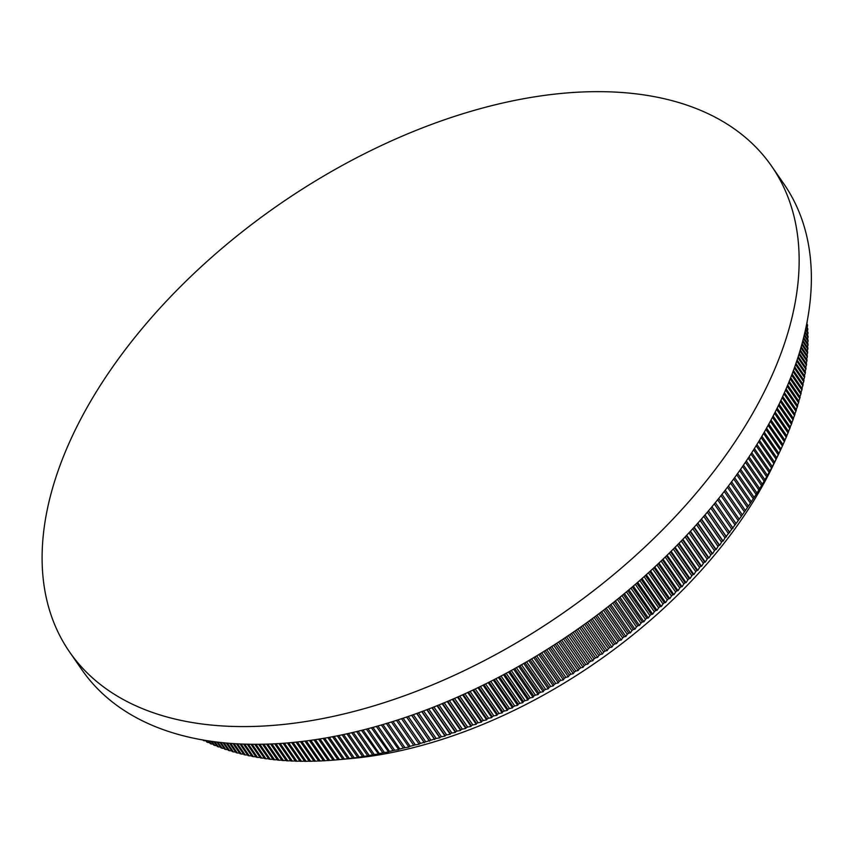 <?xml version="1.0" encoding="UTF-8"?>
<svg xmlns="http://www.w3.org/2000/svg" width="853" height="853" viewBox="0 0 853 853"><rect width="100%" height="100%" fill="white"/><g stroke="black" fill="none" stroke-linecap="round" stroke-linejoin="round"><path stroke-width="1.28" d="M288.677 742.824L301.461 761.313L304.51 761.153M301.461 761.313A386.217 225.064 145.3 0 1 300.021 761.292L287.344 742.942M284.39 743.176L296.876 761.228L299.883 761.089M296.876 761.228A386.217 225.064 145.3 0 1 295.447 761.185L283.068 743.272M280.157 743.475L292.323 761.068L295.287 760.951M292.323 761.068A386.217 225.064 145.3 0 1 290.916 761.015L278.856 743.56M275.977 743.731L287.813 760.855L290.734 760.748M287.813 760.855A386.217 225.064 145.3 0 1 286.416 760.769L274.698 743.805M271.862 743.933L283.345 760.556L286.213 760.471M283.345 760.556A386.217 225.064 145.3 0 1 281.97 760.46L270.582 743.997M267.789 744.093L278.931 760.204L281.746 760.13M278.931 760.204A386.217 225.064 145.3 0 1 277.556 760.076L266.541 744.136M263.79 744.211L274.549 759.778L277.31 759.724M274.549 759.778A386.217 225.064 145.3 0 1 273.195 759.639L262.553 744.242M259.834 744.285L270.209 759.287L272.928 759.255M270.209 759.287A386.217 225.064 145.3 0 1 268.876 759.127L258.619 744.296M255.953 744.306L265.923 758.733L268.588 758.712M265.923 758.733A386.217 225.064 145.3 0 1 264.601 758.541L254.759 744.306M252.136 744.285L261.679 758.104L264.291 758.104M261.679 758.104A386.217 225.064 145.3 0 1 260.368 757.901L250.953 744.274M248.372 744.232L257.489 757.411L260.037 757.421M257.489 757.411A386.217 225.064 145.3 0 1 256.188 757.187L247.221 744.2M244.683 744.136L253.341 756.654L255.847 756.675M253.341 756.654A386.217 225.064 145.3 0 1 252.061 756.408L243.553 744.093M241.068 743.997L249.247 755.833L251.688 755.865M249.247 755.833A386.217 225.064 145.3 0 1 247.988 755.566L239.96 743.955M237.518 743.827L245.206 754.937L247.594 754.99M245.206 754.937A386.217 225.064 145.3 0 1 243.958 754.649L236.43 743.773M234.053 743.624L241.207 753.988L243.542 754.052M241.207 753.988A386.217 225.064 145.3 0 1 239.981 753.679L232.986 743.549M230.651 743.389L237.273 752.964L239.544 753.039M237.273 752.964A386.217 225.064 145.3 0 1 236.057 752.634L229.606 743.304M227.335 743.112L233.381 751.877L235.599 751.962M233.381 751.877A386.217 225.064 145.3 0 1 232.187 751.525L226.312 743.027M224.094 742.824L229.553 750.725L231.696 750.821M229.553 750.725A386.217 225.064 145.3 0 1 228.369 750.352L223.102 742.718M220.938 742.494L225.778 749.499L227.858 749.616M225.778 749.499A386.217 225.064 145.3 0 1 224.616 749.115L219.967 742.387M217.856 742.153L222.057 748.22L224.083 748.337M222.057 748.22A386.217 225.064 145.3 0 1 220.906 747.804L216.918 742.035M214.871 741.779L218.389 746.876L220.351 747.004M218.389 746.876A386.217 225.064 145.3 0 1 217.27 746.439L213.964 741.662M211.97 741.385L214.785 745.458L216.683 745.597M214.785 745.458A386.217 225.064 145.3 0 1 213.676 745.01L211.086 741.268M209.166 740.98L211.245 743.987L213.069 744.136M211.245 743.987A386.217 225.064 145.3 0 1 210.147 743.517L208.313 740.852M206.447 740.564L207.759 742.451L209.518 742.6M207.759 742.451A386.217 225.064 145.3 0 1 206.682 741.961L205.626 740.425M203.835 740.127L206.021 741.001M204.336 740.852A386.217 225.064 145.3 0 1 203.281 740.34L203.035 739.988M87.379 406.924A426.873 248.756 145.3 0 1 600.235 91.666A426.873 248.756 145.3 0 1 771.784 166.41A426.873 248.756 145.3 0 1 753.871 411.317A426.873 248.756 145.3 0 1 241.026 726.575A426.873 248.756 145.3 0 1 69.477 651.831A426.873 248.756 145.3 0 1 87.379 406.924M771.784 166.41L784.035 184.131A426.873 248.756 145.3 0 1 685.247 536.804A426.873 248.756 145.3 0 1 253.277 744.296A426.873 248.756 145.3 0 1 81.728 669.552L69.477 651.831M764.299 432.236L778.938 453.423A386.217 225.064 145.3 0 1 778.757 453.817L772.583 466.559A368.539 214.764 145.3 0 1 349.975 758.658L337.937 759.735L323.18 738.389M291.662 742.558L304.638 761.334A386.217 225.064 145.3 0 0 306.088 761.334L309.181 761.153M293.016 742.419L306.088 761.334M296.023 742.11L309.298 761.313A386.217 225.064 145.3 0 0 310.748 761.292L313.893 761.089M297.398 741.971L310.748 761.292M300.437 741.63L313.979 761.217A386.217 225.064 145.3 0 0 315.45 761.175L318.638 760.951M301.823 741.46L315.45 761.175M304.905 741.086L318.702 761.057A386.217 225.064 145.3 0 0 320.184 760.993L323.415 760.748M306.302 740.905L320.184 760.993M309.415 740.489L323.468 760.823A386.217 225.064 145.3 0 0 324.95 760.737L328.224 760.481L313.957 739.839M310.823 740.297L324.95 760.737M315.386 739.626L329.759 760.428A386.217 225.064 145.3 0 1 328.256 760.524M318.553 739.146L333.086 760.162A386.217 225.064 145.3 0 0 334.589 760.044L339.078 759.639M319.992 738.911L334.589 760.044M324.63 738.144L339.462 759.586A386.217 225.064 145.3 0 1 337.937 759.735M327.851 737.578L342.821 759.234A386.217 225.064 145.3 0 0 344.356 759.074L348.77 758.637L347.736 758.669L332.553 736.704M329.311 737.312L344.356 759.074M334.035 736.427L349.272 758.488A386.217 225.064 145.3 0 1 347.736 758.669M337.298 735.787L352.684 758.04A386.217 225.064 145.3 0 0 354.23 757.827L358.569 757.357L357.652 757.347L342.074 734.806M338.78 735.489L354.23 757.827M343.567 734.497L359.198 757.112A386.217 225.064 145.3 0 1 357.652 757.347M346.883 733.772L362.642 756.579A386.217 225.064 145.3 0 0 364.21 756.323L368.475 755.822L367.664 755.747L351.724 732.684M348.387 733.441L364.21 756.323M353.238 732.332L369.232 755.481A386.217 225.064 145.3 0 1 367.664 755.747M356.597 731.543L372.708 754.852A386.217 225.064 145.3 0 0 374.275 754.553L378.476 754.031L361.491 730.339M358.121 731.17L374.275 754.553M363.026 729.955L379.35 753.572A386.217 225.064 145.3 0 1 377.772 753.892M366.417 729.08L382.848 752.858A386.217 225.064 145.3 0 0 384.436 752.527L388.552 751.962L371.364 727.769M367.952 728.675L384.436 752.527M372.91 727.342L389.544 751.408A386.217 225.064 145.3 0 1 387.955 751.76M376.344 726.393L393.073 750.608A386.217 225.064 145.3 0 0 394.672 750.235L398.714 749.648L381.344 724.965M377.9 725.956L394.672 750.235M382.901 724.506L399.822 748.987A386.217 225.064 145.3 0 1 398.212 749.382M386.356 723.483L403.373 748.092A386.217 225.064 145.3 0 0 404.972 747.676L408.928 747.079L391.399 721.937M387.923 723.003L404.972 747.676M392.966 721.446L410.154 746.3A386.217 225.064 145.3 0 1 408.534 746.738M396.453 720.337L413.716 745.319A386.217 225.064 145.3 0 0 415.336 744.872L419.196 744.242L401.528 718.684M398.031 719.836L415.336 744.872M403.106 718.162L420.529 743.368A386.217 225.064 145.3 0 1 418.919 743.837M406.614 716.978L424.122 742.291A386.217 225.064 145.3 0 0 425.743 741.801L429.336 740.692L411.722 715.209M408.203 716.435L425.743 741.801M413.31 714.643L430.957 740.18A386.217 225.064 145.3 0 1 429.336 740.692M416.84 713.385L434.561 739.018A386.217 225.064 145.3 0 0 436.182 738.485L439.871 737.834L439.785 737.291L421.968 711.509M418.439 712.799L436.182 738.485M423.568 710.912L441.417 736.736A386.217 225.064 145.3 0 1 439.785 737.291M427.108 709.568L445.021 735.489A386.217 225.064 145.3 0 0 446.652 734.923L450.256 734.262L450.267 733.633L432.258 707.574M428.707 708.96L446.652 734.923M433.857 706.945L451.898 733.047A386.217 225.064 145.3 0 1 450.267 733.633M437.418 705.538L455.513 731.725A386.217 225.064 145.3 0 0 457.144 731.106L460.652 730.445L460.759 729.741L442.579 703.437M439.018 704.887L457.144 731.106M444.189 702.765L462.39 729.112A386.217 225.064 145.3 0 1 460.759 729.741M447.74 701.283L466.005 727.705A386.217 225.064 145.3 0 0 467.647 727.065L471.048 726.393L471.261 725.615L452.911 699.076M449.35 700.601L467.647 727.065M454.521 698.372L472.893 724.943A386.217 225.064 145.3 0 1 471.261 725.615M458.093 696.816L476.507 723.451A386.217 225.064 145.3 0 0 478.138 722.768L481.444 722.107L481.753 721.243L463.264 694.491M459.703 696.101L478.138 722.768M464.874 693.766L483.384 720.54A386.217 225.064 145.3 0 1 481.753 721.243M468.436 692.124L486.988 718.972A386.217 225.064 145.3 0 0 488.62 718.247L491.829 717.586L492.224 716.637L473.618 689.704M470.046 691.378L488.62 718.247M475.228 688.947L493.855 715.902A386.217 225.064 145.3 0 1 492.224 716.637M478.789 687.241L497.459 714.249A386.217 225.064 145.3 0 0 499.08 713.503L502.193 712.841L502.684 711.807L483.95 684.714M480.388 686.452L499.08 713.503M485.56 683.914L504.304 711.039A386.217 225.064 145.3 0 1 502.684 711.807M489.11 682.133L507.887 709.312A386.217 225.064 145.3 0 0 509.518 708.523L512.514 707.873L513.09 706.753L494.271 679.51M490.72 681.323L509.518 708.523M495.87 678.689L514.711 705.953A386.217 225.064 145.3 0 1 513.09 706.753M499.41 676.834L518.283 704.151A386.217 225.064 145.3 0 0 519.904 703.32L522.804 702.68L523.465 701.486L504.549 674.115M501.01 675.992L519.904 703.32M506.149 673.252L525.075 700.644A386.217 225.064 145.3 0 1 523.465 701.486M509.678 671.343L528.636 698.767A386.217 225.064 145.3 0 0 530.235 697.914L533.04 697.285L533.786 696.005L514.796 668.517M511.267 670.469L530.235 697.914M516.385 667.632L535.385 695.131A386.217 225.064 145.3 0 1 533.786 696.005M519.893 665.649L538.925 693.18A386.217 225.064 145.3 0 0 540.514 692.295L543.212 691.676L544.043 690.312L524.979 662.738M521.482 664.743L540.514 692.295M526.568 661.821L545.632 689.405A386.217 225.064 145.3 0 1 544.043 690.312M530.054 659.774L549.14 687.379A386.217 225.064 145.3 0 0 550.718 686.462L553.309 685.865L554.215 684.415L535.108 656.767M531.632 658.836L550.718 686.462M536.676 655.818L555.793 683.477A386.217 225.064 145.3 0 1 554.215 684.415M540.152 653.707L559.28 681.387A386.217 225.064 145.3 0 0 560.847 680.438L563.332 679.862L564.313 678.316L545.163 650.615M541.708 652.748L560.847 680.438M546.73 649.634L565.88 677.346A386.217 225.064 145.3 0 1 564.313 678.316M550.164 647.47L569.335 675.192A386.217 225.064 145.3 0 0 570.892 674.211L573.259 673.667L574.325 672.025L555.143 644.282M551.72 646.478L570.892 674.211M556.689 643.279L575.871 671.034A386.217 225.064 145.3 0 1 574.325 672.025M560.101 641.061L579.283 668.816A386.217 225.064 145.3 0 0 580.829 667.803L583.089 667.291L584.22 665.564L565.027 637.788M561.637 640.049L580.829 667.803M566.563 636.764L585.755 664.53A386.217 225.064 145.3 0 1 584.22 665.564M569.932 634.483L589.135 662.259A386.217 225.064 145.3 0 0 590.66 661.214L592.803 660.723L594.008 658.911L574.815 631.135M571.457 633.438L590.66 661.214M576.329 630.079L595.522 657.855A386.217 225.064 145.3 0 1 594.008 658.911M579.667 627.744L598.859 655.52A386.217 225.064 145.3 0 0 600.363 654.454L602.41 653.995L603.679 652.087L584.486 624.311M581.17 626.678L600.363 654.454M585.99 623.244L605.172 651.01A386.217 225.064 145.3 0 1 603.679 652.087M589.284 620.845L608.466 648.611A386.217 225.064 145.3 0 0 609.948 647.512L611.889 647.096L613.222 645.092L594.051 617.348M590.766 619.758L609.948 647.512M595.522 616.25L614.693 643.983A386.217 225.064 145.3 0 1 613.222 645.092M598.774 613.808L617.945 641.531A386.217 225.064 145.3 0 0 619.406 640.422L621.229 640.027L622.626 637.937L603.476 610.236M600.245 612.699L619.406 640.422M604.937 609.117L624.076 636.807A386.217 225.064 145.3 0 1 622.626 637.937M608.146 606.632L627.264 634.301A386.217 225.064 145.3 0 0 628.704 633.161L630.42 632.819L631.881 630.634L612.774 602.986M609.586 605.502L628.704 633.161M614.203 601.845L633.299 629.482A386.217 225.064 145.3 0 1 631.881 630.634M617.369 599.318L636.445 626.923A386.217 225.064 145.3 0 0 637.863 625.761L639.462 625.452L640.976 623.18L621.922 595.607M618.788 598.166L637.863 625.761M623.33 594.456L642.373 622.008A386.217 225.064 145.3 0 1 640.976 623.18M626.443 591.875L645.465 619.395A386.217 225.064 145.3 0 0 646.851 618.212L648.344 617.956L649.911 615.578L630.921 588.112M627.84 590.702L646.851 618.212M632.308 586.939L651.287 614.384A386.217 225.064 145.3 0 1 649.911 615.578M635.357 584.316L654.304 611.74A386.217 225.064 145.3 0 0 655.669 610.535L657.055 610.321L658.665 607.858L639.761 580.498M636.733 583.132L655.669 610.535M641.115 579.304L660.009 606.643A386.217 225.064 145.3 0 1 658.665 607.858M644.111 576.649L662.984 603.945A386.217 225.064 145.3 0 0 664.316 602.719L665.585 602.559L667.249 600L648.429 572.779M645.454 575.444L664.316 602.719M649.762 571.563L668.56 598.774A386.217 225.064 145.3 0 1 667.249 600M652.694 568.876L671.46 596.034A386.217 225.064 145.3 0 0 672.772 594.786L673.923 594.68L675.629 592.035L656.917 564.953M654.016 567.661L672.772 594.786M658.217 563.726L676.919 590.777A386.217 225.064 145.3 0 1 675.629 592.035M661.096 561.007L679.756 588.005A386.217 225.064 145.3 0 0 681.025 586.747L682.08 586.693L683.829 583.953L665.223 557.041M662.386 559.771L681.025 586.747M666.502 555.804L685.076 582.684A386.217 225.064 145.3 0 1 683.829 583.953M669.306 553.053L687.849 579.869A386.217 225.064 145.3 0 0 689.085 578.601L690.024 578.601L691.815 575.764L673.337 549.044M670.565 551.806L689.085 578.601M674.584 547.786L693.031 574.485A386.217 225.064 145.3 0 1 691.815 575.764M677.325 545.014L695.728 571.638A386.217 225.064 145.3 0 0 696.933 570.348L697.765 570.412L699.588 567.49L681.259 540.973M678.551 543.756L696.933 570.348M682.475 539.704L700.771 566.189A386.217 225.064 145.3 0 1 699.588 567.49M685.14 536.91L703.394 563.311A386.217 225.064 145.3 0 0 704.567 562.01L705.292 562.138L707.137 559.12L688.968 532.837M686.334 535.641L704.567 562.01M690.152 531.558L708.299 557.809A386.217 225.064 145.3 0 1 707.137 559.12M692.753 528.743L710.826 554.908A386.217 225.064 145.3 0 0 711.967 553.586L712.586 553.778L714.462 550.675L696.475 524.638M693.915 527.463L711.967 553.586M697.626 523.358L715.582 549.353A386.217 225.064 145.3 0 1 714.462 550.675M700.142 520.522L718.045 546.421A386.217 225.064 145.3 0 0 719.143 545.088L719.655 545.355L721.563 542.156L703.757 516.396M701.273 519.242L719.143 545.088M704.877 515.116L722.64 540.823A386.217 225.064 145.3 0 1 721.563 542.156M707.318 512.258L725.018 537.87A386.217 225.064 145.3 0 0 726.084 536.526L728.409 533.573L710.816 508.121M708.416 510.968L726.084 536.526M711.903 506.831L729.454 532.229A386.217 225.064 145.3 0 1 728.409 533.573M714.27 503.963L731.746 529.255A386.217 225.064 145.3 0 0 732.77 527.911L735.019 524.926L717.65 499.805M715.326 502.673L732.77 527.911M718.695 498.515L736.022 523.582A386.217 225.064 145.3 0 1 735.019 524.926M720.988 495.646L738.229 520.586A386.217 225.064 145.3 0 0 739.21 519.242L741.374 516.246L724.25 491.477M722.011 494.345L739.21 519.242M725.263 490.187L742.334 514.881A386.217 225.064 145.3 0 1 741.374 516.246M727.47 487.308L744.445 511.885A386.217 225.064 145.3 0 0 745.394 510.52L747.463 507.514L730.616 483.139M728.451 486.007L745.394 510.52M731.586 481.838L748.39 506.149A386.217 225.064 145.3 0 1 747.463 507.514M733.708 478.97L750.416 503.142A386.217 225.064 145.3 0 0 751.312 501.777L753.295 498.76L736.736 474.801M734.657 477.669L751.312 501.777M737.664 473.511L754.18 497.395A386.217 225.064 145.3 0 1 753.295 498.76M739.7 470.643L756.11 494.367A386.217 225.064 145.3 0 0 756.963 493.002L758.85 489.974L742.611 466.474M740.617 469.342L756.963 493.002M743.496 465.184L759.692 488.609A386.217 225.064 145.3 0 1 758.85 489.974M745.447 462.315L761.526 485.581A386.217 225.064 145.3 0 0 762.347 484.205L764.128 481.177L748.23 458.168M746.322 461.025L762.347 484.205M749.083 456.877L764.928 479.812A386.217 225.064 145.3 0 1 764.128 481.177M750.949 454.031L766.666 476.774A386.217 225.064 145.3 0 0 767.444 475.409L769.139 472.381L753.604 449.904M751.781 452.74L767.444 475.409M754.415 448.614L769.886 471.005A386.217 225.064 145.3 0 1 769.139 472.381M756.184 445.778L771.528 467.977A386.217 225.064 145.3 0 0 772.264 466.602L773.852 463.574L758.712 441.673M756.984 444.498L772.264 466.602M759.49 440.393L774.556 462.209A386.217 225.064 145.3 0 1 773.852 463.574M761.175 437.578L776.102 459.181A386.217 225.064 145.3 0 0 776.784 457.805L778.277 454.788L763.574 433.495M761.921 436.309L776.784 457.805M778.757 453.817A386.217 225.064 145.3 0 1 778.277 454.788M765.898 429.443L780.388 450.395A386.217 225.064 145.3 0 0 781.028 449.03L766.612 428.174M768.169 425.391L782.414 446.012A386.217 225.064 145.3 0 0 783.033 444.648L768.852 424.144M770.366 421.371L784.365 441.63A386.217 225.064 145.3 0 0 784.963 440.276L771.037 420.124M772.498 417.373L786.253 437.269A386.217 225.064 145.3 0 0 786.818 435.904L773.149 416.125M774.567 413.396L788.055 432.908A386.217 225.064 145.3 0 0 788.598 431.543L775.206 412.159M776.571 409.44L789.782 428.558A386.217 225.064 145.3 0 0 790.304 427.204L777.19 408.214M778.512 405.516L791.435 424.208A386.217 225.064 145.3 0 0 791.936 422.864L779.109 404.301M780.388 401.614L793.013 419.879A386.217 225.064 145.3 0 0 793.493 418.535L780.964 400.409M782.201 397.754L794.516 415.571A386.217 225.064 145.3 0 0 794.964 414.227L782.755 396.549M783.95 393.915L795.934 411.263A386.217 225.064 145.3 0 0 796.371 409.93L784.472 392.721M785.624 390.109L797.288 406.977A386.217 225.064 145.3 0 0 797.683 405.644L786.135 388.936M787.244 386.345L798.547 402.701A386.217 225.064 145.3 0 0 798.93 401.379L787.735 385.183M788.801 382.613L799.741 398.447A386.217 225.064 145.3 0 0 800.093 397.125L789.27 381.462M790.283 378.935L800.85 394.214A386.217 225.064 145.3 0 0 801.18 392.902L790.742 377.794M791.712 375.288L801.884 389.992A386.217 225.064 145.3 0 0 802.193 388.691L792.149 374.158M793.077 371.684L802.833 385.801A386.217 225.064 145.3 0 0 803.121 384.49L793.493 370.565M794.378 368.123L803.707 381.622A386.217 225.064 145.3 0 0 803.963 380.321L794.772 367.025M795.625 364.615L804.507 377.463A386.217 225.064 145.3 0 0 804.731 376.173L795.998 363.538M796.809 361.16L805.221 373.326A386.217 225.064 145.3 0 0 805.424 372.047L797.16 360.094M797.928 357.748L805.85 369.221A386.217 225.064 145.3 0 0 806.032 367.942L798.269 356.703M798.994 354.4L806.405 365.137A386.217 225.064 145.3 0 0 806.565 363.868L799.314 353.377M799.997 351.116L806.885 361.075A386.217 225.064 145.3 0 0 807.013 359.817L800.295 350.103M800.946 347.885L807.279 357.044A386.217 225.064 145.3 0 0 807.386 355.786L801.234 346.883M801.841 344.719L807.588 353.035A386.217 225.064 145.3 0 0 807.674 351.799L802.108 343.738M802.684 341.616L807.823 349.058A386.217 225.064 145.3 0 0 807.887 347.821L802.929 340.656M803.462 338.577L807.983 345.113A386.217 225.064 145.3 0 0 808.015 343.887L803.697 337.649M804.198 335.613L808.058 341.189A386.217 225.064 145.3 0 0 808.058 339.984L804.422 334.707M804.88 332.734L808.047 337.308A386.217 225.064 145.3 0 0 808.026 336.103L805.083 331.849M805.52 329.919L807.962 333.448A386.217 225.064 145.3 0 0 807.919 332.254L805.712 329.066M806.106 327.189L807.791 329.631A386.217 225.064 145.3 0 0 807.727 328.448L806.277 326.358M806.65 324.556L807.546 325.846A386.217 225.064 145.3 0 0 807.45 324.673L806.81 323.745M806.927 323.159L807.215 322.093M807.077 327.509L807.546 325.846M807.301 331.359L807.791 329.631M807.428 335.24L807.962 333.448M807.492 339.153L808.047 337.308M807.471 343.098L808.058 341.189M807.365 347.075L807.983 345.113M807.173 351.073L807.823 349.058M806.906 355.104L807.588 353.035M806.565 359.166L807.279 357.044M806.138 363.25L806.885 361.075M805.627 367.355L806.405 365.137M805.04 371.492L805.85 369.221M804.379 375.651L805.221 373.326M803.622 379.83L804.507 377.463M802.801 384.031L803.707 381.622M801.895 388.254L802.833 385.801M800.903 392.497L801.884 389.992M799.837 396.762L800.85 394.214M798.696 401.038L799.741 398.447M797.47 405.335L798.547 402.701M796.169 409.643L797.288 406.977M794.793 413.972L795.934 411.263M793.333 418.311L794.516 415.571M791.797 422.661L793.013 419.879M790.187 427.033L791.435 424.208M788.503 431.405L789.782 428.558M786.743 435.787L788.055 432.908M784.899 440.18L786.253 437.269M782.99 444.584L784.365 441.63M780.996 448.998L782.414 446.012M778.938 453.412L780.388 450.395M774.556 462.209L776.102 459.181M769.886 471.005L771.528 467.977M764.928 479.812L766.666 476.774M759.692 488.609L761.526 485.581M754.18 497.395L756.11 494.367M748.39 506.149L750.416 503.142M742.334 514.881L744.445 511.885M736.022 523.582L738.229 520.586M729.454 532.229L731.746 529.255M722.64 540.823L723.099 541.111L725.018 537.87M715.582 549.353L716.147 549.577L718.045 546.421M708.299 557.809L708.971 557.969L710.826 554.908M700.771 566.189L701.55 566.285L703.394 563.311M693.031 574.485L693.926 574.517L695.728 571.638M685.076 582.684L686.079 582.663L687.849 579.869M676.919 590.777L678.028 590.702L679.756 588.005M668.56 598.774L669.776 598.635L671.46 596.034M660.009 606.643L661.342 606.462L662.984 603.945M651.287 614.384L652.716 614.16L654.304 611.74M642.373 622.008L643.919 621.72L645.465 619.395M633.299 629.482L634.963 629.151L636.445 626.923M624.076 636.807L625.846 636.445L627.264 634.301M614.693 643.983L616.57 643.578L617.945 641.531M605.172 651.01L607.165 650.562L608.466 648.611M595.522 657.855L597.622 657.386L598.859 655.52M585.755 664.53L587.962 664.029L589.135 662.259M575.871 671.034L578.185 670.501L579.283 668.816M565.88 677.346L568.311 676.792L569.335 675.192M555.793 683.477L558.331 682.89L559.28 681.387M545.632 689.405L548.266 688.797L549.14 687.379M535.385 695.131L538.136 694.502L538.925 693.18M525.075 700.644L527.932 700.004L528.636 698.767M514.711 705.953L517.664 705.303L518.283 704.151M504.304 711.039L507.364 710.378L507.887 709.312M493.855 715.902L497.011 715.24L497.459 714.249M483.384 720.54L486.636 719.868L486.988 718.972M472.893 724.943L476.251 724.282L476.507 723.451M462.39 729.112L465.845 728.451L466.005 727.705M451.898 733.047L455.449 732.386L455.513 731.725M441.417 736.736L445.063 736.086L445.021 735.489M430.957 740.18L434.561 739.018M420.529 743.368L424.122 742.291M410.154 746.3L413.716 745.319M399.822 748.987L403.373 748.092M389.544 751.408L393.073 750.608M379.35 753.572L382.848 752.858M369.232 755.481L372.708 754.852M359.198 757.112L362.642 756.579M349.272 758.488L352.684 758.04M339.462 759.586L342.821 759.234M329.759 760.428L333.065 760.14M715.347 502.652L733.079 528.306M711.956 506.757L729.816 532.581M708.512 510.851L726.489 536.857M705.015 514.945L723.099 541.111M701.465 519.029L719.655 545.355M697.85 523.102L716.147 549.577M694.193 527.165L712.586 553.778M690.472 531.216L708.971 557.969M686.708 535.257L705.292 562.138M682.89 539.277L701.55 566.285M679.009 543.286L697.765 570.412M675.096 547.274L693.926 574.517M671.119 551.251L690.024 578.601M667.099 555.207L686.079 582.663M663.037 559.152L682.08 586.693M658.921 563.065L678.028 590.702M654.763 566.957L673.923 594.68M650.562 570.828L669.776 598.635M646.307 574.677L665.585 602.559M642.021 578.505L661.342 606.462M637.681 582.3L657.055 610.321M633.31 586.075L652.716 614.16M628.896 589.818L648.344 617.956M624.439 593.539L643.919 621.72M619.95 597.228L639.462 625.452M615.418 600.885L634.963 629.151M610.855 604.51L630.42 632.819M606.248 608.104L625.846 636.445M601.61 611.665L621.229 640.027M596.951 615.184L616.57 643.578M592.249 618.681L611.889 647.096M587.514 622.136L607.165 650.562M582.759 625.558L602.41 653.995M577.961 628.938L597.622 657.386M573.152 632.276L592.803 660.723M568.301 635.581L587.962 664.029M563.438 638.854L583.089 667.291M558.544 642.074L578.185 670.501M553.629 645.263L573.259 673.667M548.692 648.408L568.311 676.792M543.724 651.5L563.332 679.862M538.755 654.56L558.331 682.89M533.754 657.578L553.309 685.865M528.743 660.542L548.266 688.797M523.71 663.463L543.212 691.676M518.667 666.342L538.136 694.502M513.613 669.178L533.04 697.285M508.537 671.961L527.932 700.004M503.462 674.691L522.804 702.68M498.376 677.389L517.664 705.303M493.269 680.022L512.514 707.873M488.172 682.613L507.364 710.378M483.054 685.151L502.193 712.841M477.936 687.646L497.011 715.24M472.818 690.077L491.829 717.586M467.7 692.465L486.636 719.868M462.582 694.811L481.444 722.107M457.453 697.093L476.251 724.282M452.335 699.321L471.048 726.393M447.217 701.497L465.845 728.451M442.11 703.629L460.652 730.445M437.003 705.698L455.449 732.386M431.906 707.713L450.256 734.262M426.809 709.685L445.063 736.086M421.734 711.594L439.871 737.834M416.659 713.449L434.689 739.53M411.604 715.251L429.517 741.172M406.561 716.989L424.357 742.739"/></g></svg>
